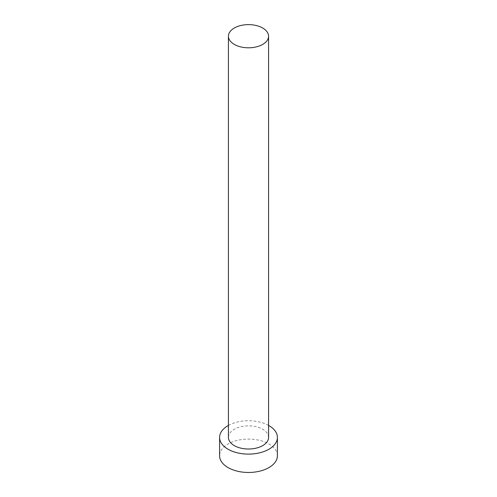 <?xml version="1.0" encoding="UTF-8"?>
<svg xmlns="http://www.w3.org/2000/svg" width="497" height="497" viewBox="0 0 497 497"><rect width="100%" height="100%" fill="white"/><g stroke="black" fill="none" stroke-linecap="round" stroke-linejoin="round"><path stroke-width="0.37" stroke-dasharray="2.48 1.86" d="M268.573 437.428A20.073 11.586 0 0 0 262.696 429.234A20.073 11.586 0 0 0 240.821 426.718A20.073 11.586 0 0 0 228.427 437.428M277.407 455.78A28.907 16.687 0 0 0 268.939 443.983A28.907 16.687 0 0 0 237.442 440.367A28.907 16.687 0 0 0 219.593 455.78M268.573 425.42A28.907 16.687 0 0 0 228.427 425.42"/><path stroke-width="0.75" d="M234.304 44.413A20.073 11.586 0 0 0 256.179 46.923A20.073 11.586 0 0 0 268.573 36.219A20.073 11.586 0 0 0 262.696 28.025A20.073 11.586 0 0 0 240.821 25.509A20.073 11.586 0 0 0 228.427 36.219A20.073 11.586 0 0 0 234.304 44.413M228.427 36.219L228.427 437.428A20.073 11.586 0 0 0 234.304 445.623A20.073 11.586 0 0 0 256.179 448.132A20.073 11.586 0 0 0 268.573 437.428L268.573 36.219M228.427 425.42A28.907 16.687 0 0 0 219.593 437.428A28.907 16.687 0 0 0 228.061 449.226A28.907 16.687 0 0 0 259.558 452.842A28.907 16.687 0 0 0 277.407 437.428A28.907 16.687 0 0 0 268.939 425.625A28.907 16.687 0 0 0 268.573 425.42M219.593 437.428L219.593 455.78A28.907 16.687 0 0 0 228.061 467.584A28.907 16.687 0 0 0 259.558 471.199A28.907 16.687 0 0 0 277.407 455.78L277.407 437.428"/></g></svg>
